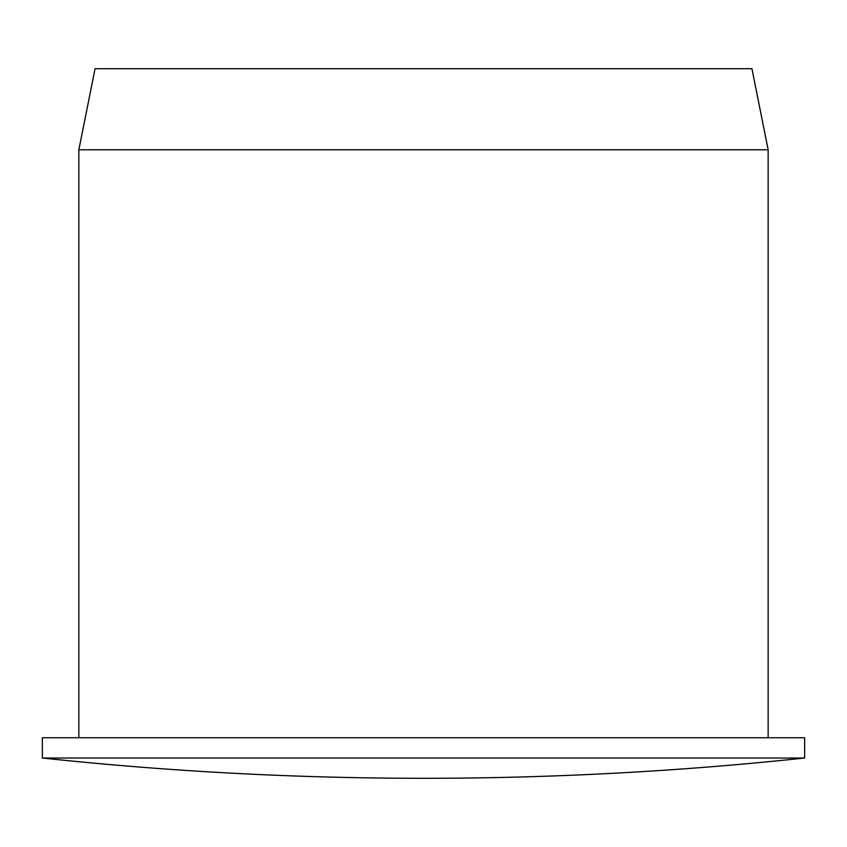 <?xml version="1.0" encoding="UTF-8"?>
<svg xmlns="http://www.w3.org/2000/svg" width="847" height="847" viewBox="0 0 847 847"><rect width="100%" height="100%" fill="white"/><g stroke="black" fill="none" stroke-linecap="round" stroke-linejoin="round"><path stroke-width="1.27" d="M804.65 758.023L804.65 737.748L42.35 737.748L42.35 758.023L804.65 758.023A3592.942 3592.942 0 0 1 42.35 758.023M78.845 737.748L78.845 149.803L768.155 149.803L768.155 737.748M78.845 149.803L95.065 68.702L751.935 68.702L768.155 149.803"/></g></svg>
